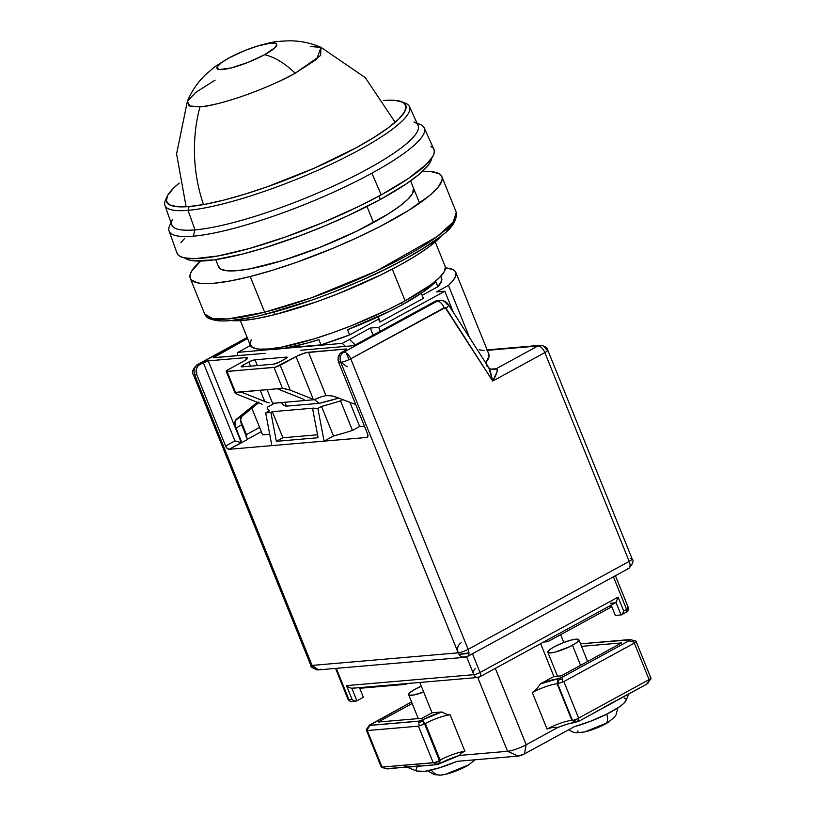 <?xml version="1.0" encoding="UTF-8"?>
<svg xmlns="http://www.w3.org/2000/svg" width="816" height="816" viewBox="0 0 816 816"><rect width="100%" height="100%" fill="white"/><g stroke="black" fill="none" stroke-linecap="round" stroke-linejoin="round"><path stroke-width="1.22" d="M240.353 320.657L250.247 345.158A105.101 19.88 -22 0 0 306.653 341.078A105.101 19.88 -22 0 0 405.103 300.849L392.292 269.127L405.103 300.849L388.569 309.376L351.482 325.676L332.357 332.836L313.823 338.956L281.316 347.188L268.597 348.983L258.917 349.115L252.654 347.575L250.033 344.444L251.175 339.813M373.473 222.554L366.976 206.489L373.473 222.554M380.338 199.461L378.981 196.085L380.338 199.461A133.773 25.296 -22 0 0 431.623 158.324L430.134 162.435L427.625 166.015L419.169 174.287L406.419 183.773L380.338 199.461A133.773 25.296 -22 0 1 184.895 258.009L189.73 260.171L194.29 260.885L214.251 259.835L242.23 254.123L264.16 247.962L299.89 235.763L324.258 226.114L347.973 215.689L380.338 199.461M349.646 334.907L347.534 329.695A97.461 18.431 -22 0 0 402.339 304.694L401.554 302.767L402.339 304.694L389.864 311.182L347.534 329.695L349.646 334.907L321.004 344.872A97.461 18.431 -22 0 0 349.646 334.907L378.593 319.107L349.646 334.907M318.893 339.65L321.004 344.872L318.893 339.65A97.461 18.431 -22 0 1 264.925 349.217L275.757 349.319L284.59 348.177L306.408 343.291L318.893 339.65M260.61 350.064L260.263 349.207L260.61 350.064L267.352 349.483L260.61 350.064M169.085 230.999L176.99 253.103A138.547 26.204 -22 0 0 250.971 248.044A138.547 26.204 -22 0 0 381.194 194.891L371.882 173.186A137.588 26.02 158 0 1 193.188 236.181A137.588 26.02 158 0 1 169.085 230.999A137.588 26.02 158 0 1 171.105 223.003M170.983 222.646L169.677 225.573A137.588 26.02 -22 0 0 193.188 236.181L195.024 229.877A132.814 25.112 158 0 1 172.329 219.637M164.914 205.346L171.758 224.839A132.814 25.112 -22 0 0 195.024 229.877L188.006 210.344A131.855 24.939 158 0 1 164.914 205.346A131.855 24.939 158 0 1 166.464 198.319M167.066 196.605L165.475 200.175A131.855 24.939 -22 0 0 188.006 210.344L189.108 206.55A128.989 24.388 158 0 1 167.066 196.605A128.989 24.388 158 0 1 179.255 183.08L173.675 188.037L167.729 195.31L166.331 200.981L169.544 204.836L177.235 206.713L189.108 206.55L188.006 210.344A131.855 24.939 -22 0 0 340.456 159.701A131.855 24.939 -22 0 0 405.419 103.234L401.798 101.776A128.989 24.388 158 0 1 338.242 157.019A128.989 24.388 158 0 1 189.108 206.55L204.724 204.357L223.462 200.206L244.616 194.259L267.362 186.742L314.129 168.239L356.643 147.492L374.228 137.261L388.426 127.663L398.708 119.065L404.654 111.782L406.052 106.111L402.839 102.255L395.148 100.378L383.275 100.541M423.677 692.029A16.718 3.162 158 0 1 408.632 694.712A16.718 3.162 158 0 1 414.997 689.234L409.55 692.927L408.592 694.6L409.01 695.099L413.569 695.038L423.677 692.029M580.584 665.305L572.485 645.262A16.718 3.162 158 0 1 556.818 651.658A16.718 3.162 158 0 1 547.842 652.31A16.718 3.162 158 0 1 554.217 646.833L550.096 649.403L547.811 652.198L550.769 652.922L555.217 652.096L569.854 646.619L576.606 642.692L578.891 639.897L575.933 639.173L571.486 639.999L562.744 642.886L554.217 646.833A16.718 3.162 158 0 1 569.884 640.427A16.718 3.162 158 0 1 578.85 639.785A16.718 3.162 158 0 1 572.485 645.262L580.584 665.305M583.807 732.125A18.901 3.57 -22 0 0 605.492 723.904A12.424 6.395 -118.6 0 0 607.094 715.367M468.017 765.316A18.901 3.57 -22 0 1 447.117 773.935A18.901 3.57 -22 0 1 441.721 774.965A12.424 10.394 -94.9 0 1 440.609 775.129A12.424 10.394 -94.9 0 1 431.919 770.824M427.859 770.804L434.071 774.588L440.671 775.118L445.454 774.343L468.843 764.806L456.623 770.773L445.261 774.384M578.075 732.309L577.81 730.901M608.063 722.405L595.843 728.372L584.593 731.952M607.747 722.599L584.674 731.942L576.473 732.748L573.189 732.156L568.599 729.8M431.378 770.039A12.424 10.394 85.1 0 0 440.609 775.129M606.747 714.133A12.424 6.395 61.4 0 1 605.492 723.904A18.901 3.57 -22 0 0 608.563 722.089M421.321 686.195L414.997 689.234A16.718 3.162 158 0 1 421.321 686.195M573.271 720.314L574.525 721.517A4.774 4.243 -46.4 0 0 578.911 719.967L577.657 718.774L573.271 720.314L575.484 720.008L578.615 718.1L563.856 681.564L557.644 683.757L572.414 720.293L573.271 720.314L571.883 720.334L574.525 721.517L573.271 720.314M386.988 768.631L436.172 764.714L434.051 762.725L435.305 763.919A4.774 4.243 -46.4 0 0 439.691 762.368L438.437 761.175L434.051 762.725L382.051 767.091L367.282 730.555L366.313 729.688L367.373 729.167M387.059 768.866L381.439 767.132L433.194 762.695L418.424 726.158L433.194 762.695L436.274 762.419L439.396 760.512L424.636 723.976L418.424 726.158L367.282 730.555L366.313 729.688L366.67 730.402L370.076 725.393L369.434 725.108L366.313 729.688M635.807 641.213L634.328 643.09L649.087 679.626L651.046 678.749L650.689 678.045L651.046 678.749L646.578 684.277L647.945 683.308M649.985 679.269L646.578 684.277L649.985 679.269L649.087 679.626L578.615 718.1L577.657 718.774L579.727 720.783L646.578 684.277L603.707 707.339M619.681 698.741L579.727 720.783L578.911 719.967A4.774 4.243 133.6 0 1 574.525 721.517L575.443 722.323L579.727 720.783L575.443 722.323A22.93 4.335 -22 0 0 558.011 727.362L552.442 727.382L547.067 729.086A19.115 3.611 158 0 1 571.883 720.334L557.124 683.798L558.032 680.687L558.389 683.482L557.124 683.798L571.883 720.334L575.443 722.323L567.661 724.027L558.011 727.362L526.177 744.743L524.474 753.892L518.272 756.075L457.072 761.338L439.498 767.795L424.861 771.314L416.741 771.038L415.895 770.08L417.16 767.02M366.67 730.402L370.076 725.393L418.598 721.222L419.169 725.883L423.555 724.343L423.198 721.548A4.774 3.203 172.8 0 0 418.812 723.098L419.169 725.883L418.424 726.158L367.282 730.555L382.051 767.091L381.551 767.234L387.651 768.886L407.5 766.867M419.271 765.683L411.896 766.805L436.172 764.714L440.416 763.246L439.691 762.368L440.11 760.114L438.437 761.175L439.691 762.368L440.11 760.114L425.35 723.578L423.555 724.343L423.198 721.548L425.35 723.578L424.636 723.976L439.396 760.512L440.11 760.114A19.115 3.611 158 0 1 464.936 751.363L461.754 752.668L459.418 755.443A22.93 4.335 -22 0 0 440.416 763.246L439.691 762.368A4.774 4.243 133.6 0 1 435.305 763.919L436.172 764.714L438.11 764.255L459.418 755.443L461.754 752.668L464.936 751.363A19.115 3.611 -22 0 0 440.11 760.114L425.35 723.578L423.198 721.548L422.841 719.753L418.598 721.222L418.812 723.098A4.774 3.203 -7.2 0 1 423.198 721.548L422.841 719.753A22.93 4.335 158 0 1 441.844 711.95L446.158 714.133L450.167 714.826A19.115 3.611 -22 0 0 425.35 723.578A19.115 3.611 158 0 1 450.167 714.826L464.936 751.363L450.167 714.826L446.158 714.133L441.844 711.95L432.062 712.786L421.994 718.284L378.165 722.048L412.172 703.484L378.165 722.048L421.994 718.284L432.062 712.786L419.812 682.462L432.062 712.786L441.844 711.95L419.444 721.079L369.485 725.363L411.529 701.913L369.413 725.138M634.328 643.09L563.856 681.564L578.615 718.1L649.087 679.626L634.328 643.09L563.856 681.564L562.775 681.931L562.418 679.147A4.774 3.203 172.8 0 0 558.032 680.687L558.389 683.482L562.775 681.931L562.153 677.29L557.869 678.82L557.124 683.798A19.115 3.611 -22 0 0 532.307 692.549L536.836 688.857L540.437 683.859A22.93 4.335 158 0 1 557.869 678.82L558.032 680.687A4.774 3.203 -7.2 0 1 562.418 679.147L562.153 677.29L629.003 640.784L635.103 642.437L634.328 643.09M650.689 678.045L650.077 677.892M625.903 700.669L623.414 703.739L619.303 706.921L606.635 714.184L590.447 721.293L574.301 726.689A38.219 7.232 -22 0 0 625.882 700.709L628.912 693.926M411.896 766.805A47.777 9.037 158 0 1 405.042 766.346M407.184 767.213L417.119 771.212A38.219 7.232 -22 0 0 457.072 761.338L518.272 756.075A4.774 0.908 -22 0 0 524.474 753.892L574.301 726.689L524.474 753.892L526.177 744.743A14.331 2.713 158 0 1 507.562 751.301L518.272 756.075L507.562 751.301L459.418 755.443L507.562 751.301A14.331 2.713 -22 0 0 526.177 744.743L495.332 668.386L526.177 744.743L558.011 727.362L552.442 727.382L547.067 729.086L532.307 692.549A19.115 3.611 158 0 1 557.124 683.798L571.883 720.334A19.115 3.611 -22 0 0 547.067 729.086L532.307 692.549L536.836 688.857L540.437 683.859L561.082 677.821L629.003 640.784L635.103 642.437L635.919 641.315M561.214 675.883L621.619 642.896L561.214 675.883L553.911 676.505L540.631 643.651L553.911 676.505L540.437 683.859L553.911 676.505L561.214 675.883M630.37 639.805L580.339 643.865L629.707 639.55L630.37 639.805L629.003 640.784L630.299 639.581M624.383 697.976L626.025 699.139M543.558 642.049L547.811 641.682L611.092 607.135L547.811 641.682L547.159 640.091L547.811 641.682L543.558 642.049M581.502 646.343L621.619 642.896L581.502 646.343M468.343 650.505L468.812 651.658L468.343 650.505M360.58 688.214L405.98 684.318L407.408 683.533L405.98 684.318L405.725 683.675L405.98 684.318L360.58 688.214L360.315 687.582L360.58 688.214M610.439 605.533L611.092 607.135L610.439 605.533M560.653 634.675L563.805 642.478L560.653 634.675M477.748 677.484L507.562 751.301L477.748 677.484M353.42 687.878A4.774 3.998 -94.9 0 1 351.829 688.306L356.898 700.842L363.375 697.313L359.468 687.653L363.375 697.313L356.898 700.842L351.829 688.306L348.922 687.49L346.504 685.624L352.124 699.547L354.603 700.954L356.898 700.842L354.603 700.954L352.124 699.547L348.993 699.812A4.774 0.908 158 0 1 348.157 699.638A4.774 0.908 -22 0 0 348.993 699.812A2.866 2.397 85.1 0 0 351.39 701.495C351.38 702.188 350.299 701.576 348.157 699.638L335.539 668.416M352.206 701.25A2.866 2.397 -94.9 0 1 348.993 699.812L336.284 668.355L348.993 699.812L352.124 699.547L346.504 685.624L348.922 687.49L351.829 688.306A4.774 3.998 85.1 0 0 352.073 688.286L477.839 677.474A4.774 3.998 -94.9 0 1 473.831 674.679L346.504 685.624L473.831 674.679A4.774 0.908 -22 0 0 480.043 672.496A4.774 2.458 61.4 0 1 479.716 676.913A4.774 2.458 61.4 0 1 479.186 677.066L480.134 676.546L479.186 677.066A4.774 3.998 -94.9 0 1 477.839 677.474M627.596 607.716A4.774 0.908 158 0 1 628.432 607.9A4.774 0.908 158 0 1 626.606 609.45L623.73 611.021L622.496 613.744L621.058 614.948L622.496 613.744L623.73 611.021L618.11 597.108L615.998 602.402L621.058 614.948L615.325 615.437L611.164 605.135L615.325 615.437L621.058 614.948L615.998 602.402A4.774 2.458 61.4 0 1 615.101 602.861L610.399 603.259L615.101 602.861M476.442 677.3L479.186 677.066L476.442 677.3M475.677 668.365C473.596 669.814 472.984 671.925 473.831 674.679L466.589 656.747L473.831 674.679M479.716 676.913L615.631 602.698A4.774 2.458 -118.6 0 0 615.998 602.402L618.11 597.108L623.73 611.021L626.606 609.45L613.418 576.8L626.606 609.45A2.866 1.479 61.4 0 1 626.433 612.092A2.866 1.479 61.4 0 1 626.096 612.194A2.866 1.479 -118.6 0 0 626.413 612.102A2.866 1.479 -118.6 0 0 626.606 609.45A4.774 0.908 -22 0 0 628.432 607.889C628.463 610.582 627.79 611.99 626.413 612.102L621.435 614.825M356.898 700.842L355.878 701.107M618.11 597.108L480.043 672.496L472.474 653.759L480.043 672.496L618.11 597.108M468.965 652.82A4.774 0.908 158 0 1 465.395 653.8L458.99 654.35L468.965 652.82M621.741 614.611L621.058 614.948M279.592 361.998A4.774 0.908 158 0 1 273.391 364.181L279.592 361.998L286.518 358.122L287.059 357.184L286.334 357.112A4.774 0.908 158 0 1 287.161 357.286A4.774 0.908 158 0 1 285.345 358.856L279.592 361.998M243.066 365.14L243.709 366.741L243.066 365.14L241.281 366.455L242.077 366.874A4.774 0.908 158 0 1 241.24 366.7A4.774 0.908 158 0 1 243.066 365.14L248.819 361.998A4.774 0.908 158 0 1 255.02 359.805L257.346 365.568L255.02 359.805L250.39 361.233L243.066 365.14M238.068 394.638L261.11 403.787L237.14 394.25L234.896 392.598L277.246 388.763L240.71 391.904L264.761 401.452L260.222 390.232L264.761 401.452L266.954 402.237L240.71 391.904L235.487 392.353L227.052 371.474A4.774 0.908 158 0 1 226.226 371.3A4.774 0.908 158 0 1 228.041 369.74L243.862 361.1L228.041 369.74L226.328 371.413L274.023 367.435L282.458 388.314L290.292 390.17L280.225 365.252A4.774 0.908 158 0 1 274.023 367.435L282.458 388.314L277.246 388.763L283.856 388.385L290.292 390.17L280.225 365.252L296.045 356.612A9.557 1.805 158 0 1 308.458 352.237L326.033 395.729A9.557 1.805 -22 0 0 314.364 399.718L313.293 399.299L296.045 356.612L313.293 399.299L290.292 390.17L314.364 399.718L303.909 400.615L303.368 399.269L303.909 400.615L314.364 399.718L320.678 397.045M235.334 393.251L227.052 371.474L275.298 367.2L297.554 355.837L305.918 352.706L346.035 349.003L346.321 349.707L346.035 349.003A3.825 0.724 158 0 1 346.698 349.146A3.825 0.724 158 0 1 345.239 350.401L346.667 349.34L346.035 349.003L308.458 352.237L326.033 395.729L327.083 395.648L326.033 395.729M245.84 357.622A9.557 1.805 158 0 1 247.503 357.969A9.557 1.805 158 0 1 243.862 361.1L247.421 358.459L246.718 357.612L245.84 357.622L246.544 359.377L245.84 357.622L208.264 360.856L245.84 357.622M261.11 403.787L262.13 404.206L261.11 403.787M250.492 366.149L248.819 361.998L250.492 366.149M304.062 399.718L304.511 400.37M302.257 398.728L301.288 398.31L302.257 398.728M286.681 358L286.334 357.112L255.02 359.805L286.334 357.112L286.681 358M269.219 402.859L266.954 402.237L269.219 402.859M272.595 403.308L303.909 400.615L272.595 403.308L267.077 389.64L272.595 403.308M301.288 398.31L277.246 388.763L301.288 398.31M242.077 366.874L273.391 364.181L242.077 366.874M355.694 404.512L336.09 397.106L331.418 395.831L327.083 395.648A47.777 24.582 61.4 0 1 336.09 397.106L355.694 404.512M258.468 402.104L255.102 404.073L235.232 420.791L235.1 425.299L241.301 442.629L208.264 360.856L241.301 442.629L234.926 440.895L203.296 362.6A3.825 0.724 158 0 1 208.264 360.856L199.706 364.568L197.615 364.742L247.217 337.661L196.758 364.997A7.64 3.937 61.4 0 1 197.615 364.742A7.64 6.395 85.1 0 0 194.677 374.85C193.31 370.433 194.29 367.067 197.615 364.742L199.706 364.568L203.296 362.6L234.926 440.895L225.583 446.005L196.758 374.666L196.462 368.822L197.717 366.292L199.706 364.568A7.64 6.395 -94.9 0 0 196.758 374.666L194.677 374.85A7.64 1.448 158 0 1 193.341 374.564L196.758 374.666L225.583 446.005L234.926 440.895L241.301 442.629L229.072 449.3A3.825 1.969 61.4 0 1 225.583 446.005L227.185 448.412L229.072 449.3L271.871 445.618L265.669 412.906L270.892 412.457L276.359 441.323L282.877 437.764L272.33 411.672L270.892 412.457L276.359 441.323L282.877 437.764L317.546 434.785L282.877 437.764L272.33 411.672L314.078 408.082L312.64 408.867L318.107 437.733L276.359 441.323L318.107 437.733L312.64 408.867L317.863 408.418L321.535 406.409L333.489 435.989L324.054 441.14L317.863 408.418L324.054 441.14L229.072 449.3L241.822 442.578L235.936 428.002L241.689 424.861L247.574 439.436L241.822 442.578L247.574 439.436L241.689 424.861L235.936 428.002A9.557 4.916 61.4 0 1 236.191 419.434L241.944 416.293A9.557 4.916 -118.6 0 0 241.689 424.861L240.618 419.679L241.944 416.293L236.191 419.434L255.102 404.073L257.938 402.523L255.102 404.073A47.777 24.582 61.4 0 1 257.04 402.778A47.777 24.582 61.4 0 1 257.703 402.431M235.181 393.118L234.896 392.598M304.215 399.85L303.093 399.126M630.778 558.613A7.64 1.448 158 0 1 632.114 558.889A7.64 1.448 158 0 1 629.197 561.388A7.64 3.937 61.4 0 1 628.687 568.456A7.64 3.937 -118.6 0 0 629.197 561.388L544.843 352.604A7.64 3.937 -118.6 0 0 537.856 346.004A7.64 6.395 -94.9 0 1 540.008 345.352A7.64 6.395 85.1 0 0 537.856 346.004L496.22 368.74L492.038 369.097L496.22 368.74A9.557 7.987 -94.9 0 1 493.517 369.556L496.22 368.74C498.301 369.271 497.138 373.381 492.721 381.062L488.692 367.486L448.361 304.613C446.383 301.655 443.537 300.237 439.844 300.349L437.764 300.533A9.557 7.987 85.1 0 0 435.061 301.359L437.152 301.175A9.557 7.987 -94.9 0 1 439.844 300.349A9.557 7.987 -94.9 0 1 446.964 304.225A7.64 2.234 147.3 0 1 448.361 304.613A7.64 2.234 147.3 0 1 446.097 308.387L492.721 381.062L489.977 370.046L488.692 367.496L486.397 365.69M439.926 300.349A9.557 7.987 85.1 0 0 437.152 301.175L343.74 352.186A7.64 3.937 61.4 0 1 350.727 358.785L468.119 649.342L629.197 561.388L468.119 649.342A7.64 3.937 61.4 0 1 467.609 656.411A7.64 3.937 61.4 0 1 466.752 656.666L468.282 655.829L466.752 656.666A7.64 6.395 -94.9 0 1 464.6 657.319A7.64 6.395 -94.9 0 1 458.194 652.841L456.858 652.565M627.83 568.711A7.64 3.937 61.4 0 0 628.687 568.456C632.91 563.897 634.052 560.704 632.114 558.889A7.64 1.448 -22 0 1 629.197 561.388L544.843 352.604A7.64 1.448 -22 0 0 547.75 350.105A7.64 1.448 158 0 1 544.843 352.604L492.721 381.062L496.924 372.198L497.219 369.495L496.22 368.74L537.856 346.004L487.305 350.35L537.856 346.004A7.64 3.937 61.4 0 1 544.843 352.604L492.721 381.062L445.199 307.673L350.727 358.785L444.139 307.775A7.64 3.937 -118.6 0 0 437.152 301.175A7.64 3.937 61.4 0 1 444.139 307.775L446.097 308.387A7.64 2.234 -32.7 0 0 448.372 304.643M312.069 665.407L310.733 665.132A7.64 1.448 -22 0 0 312.069 665.407L194.677 374.85L312.069 665.407A7.64 6.395 85.1 0 0 318.475 669.885L312.069 665.407L458.194 652.841L312.069 665.407M320.637 669.222L318.475 669.885C312.987 668.59 310.406 667.009 310.733 665.132L193.341 374.564C191.393 372.749 192.535 369.556 196.758 364.997L247.146 337.487M462.356 657.043L466.752 656.666L462.356 657.043M461.132 642.743C457.807 645.068 456.827 648.434 458.194 652.841A7.64 1.448 -22 0 0 468.119 649.342L350.727 358.785A7.64 1.448 158 0 1 340.792 362.284L347.208 366.761M339.456 362.008L340.792 362.284L458.194 652.841L340.792 362.284A7.64 6.395 -94.9 0 1 343.74 352.186L341.649 352.359L345.239 350.401L341.649 352.359A7.64 6.395 85.1 0 0 338.711 362.457L340.792 362.284L338.711 362.457L367.526 433.796A3.825 1.969 61.4 0 1 367.271 437.335A3.825 1.969 61.4 0 1 366.843 437.458L271.871 445.618L265.669 412.906L269.351 410.897L265.669 412.906L270.892 412.457L272.33 411.672L314.078 408.082L312.64 408.867L317.863 408.418L321.535 406.409L333.489 435.989A112.751 21.318 -22 0 0 352.471 430.42L340.527 400.84A112.751 21.318 158 0 1 321.535 406.409A112.751 21.318 158 0 0 340.527 400.84L342.751 399.626L340.527 400.84L352.471 430.42A112.751 21.318 158 0 1 333.489 435.989L324.054 441.14L366.843 437.458L367.914 436.305L367.526 433.796L338.711 362.457L338.069 359.56L339.66 354.093L341.649 352.359L343.74 352.186L437.152 301.175L435.061 301.359L356.755 344.117A3.825 0.724 158 0 1 351.788 345.862L356.755 344.117L435.061 301.359L437.662 300.543M346.29 352.991L348.983 359.652L346.29 352.991M300.645 350.258L351.788 345.862L300.645 350.258M247.534 338.446L213.435 357.663L265.159 353.318L214.016 357.714A3.825 0.724 158 0 1 213.343 357.571A3.825 0.724 158 0 1 214.802 356.317L215.322 357.602L214.802 356.317L247.534 338.446M246.432 434.612L246.034 436.529L246.432 434.612L240.618 420.209L246.432 434.612L259.6 427.431L246.432 434.612M258.58 402.778L241.944 416.293L258.58 402.778M264.802 401.217L265.057 401.829M285.498 402.196L286.059 406.174L319.107 403.328L314.466 399.667L319.107 403.328L338.711 398.096A97.461 18.431 -22 0 1 319.107 403.328L286.059 406.174L285.498 402.196M383.632 100.511A128.989 24.388 158 0 1 401.798 101.776M267.76 408.918A112.751 21.318 158 0 0 269.351 410.897A112.751 21.318 158 0 1 267.464 407.123L274.645 403.196L281.693 402.594L274.645 403.196L267.464 407.123A112.751 21.318 158 0 0 267.76 408.918L268.709 411.244M281.755 402.584L283.091 404.726L286.059 406.174A97.461 18.431 -22 0 1 281.938 403.196L281.673 402.523M486.336 349.962L540.008 345.352A7.64 6.395 -94.9 0 1 546.424 349.819M261.324 431.695L247.493 439.243L261.324 431.695M414.008 121.992A132.814 25.112 158 0 1 348.575 178.867A132.814 25.112 158 0 1 195.024 229.877A132.814 25.112 -22 0 0 338.069 183.916A132.814 25.112 -22 0 0 418.037 125.338L409.418 106.559A131.855 24.939 158 0 1 330.021 164.72A131.855 24.939 158 0 1 188.006 210.344L195.024 229.877L193.188 236.181A137.588 26.02 -22 0 0 371.882 173.186A137.588 26.02 -22 0 0 420.046 124.42L417.058 123.216M403.41 102.581A131.855 24.939 158 0 1 409.418 106.559M251.848 408.245L262.599 434.836L251.848 408.245M237.283 355.715L237.905 352.349L250.41 345.515L237.905 352.349L270.137 349.574L237.905 352.349L237.283 355.715M342.281 343.373L345.484 346.402L342.281 343.373L349.472 339.446L342.281 343.373L282.356 348.524L342.281 343.373M355.195 344.862L349.472 339.446L370.321 328.063L378.675 327.338L380.266 331.276L378.675 327.338L444.832 291.22L436.478 291.934L448.443 285.406L436.478 291.934L444.832 291.22L453.451 312.548L444.832 291.22L378.675 327.338L370.321 328.063L349.472 339.446L355.195 344.862M349.891 402.319L359.662 426.493L352.471 430.42L359.662 426.493L349.891 402.319M373.187 335.141L370.321 328.063L373.187 335.141M469.567 337.671L448.443 285.406L469.567 337.671M364.415 426.085L359.662 426.493L364.415 426.085M488.764 353.96L489.019 356.551L485.673 362.783A112.751 21.318 -22 0 0 488.794 354.022L455.756 272.248A112.751 21.318 158 0 1 448.443 285.406L452.615 281.041L455.165 277.205L456.062 273.972L455.277 271.391L452.839 269.484L445.434 267.934A112.751 21.318 158 0 1 455.756 272.248M479.216 349.768L484.184 350.615M269.708 434.224L262.599 434.836L269.708 434.224M440.609 276.604L441.731 278.45L441.64 280.775L437.855 286.742L435.744 281.53L422.841 292.23L402.339 304.694A97.461 18.431 -22 0 0 435.744 281.53L437.855 286.742L422.178 295.31L437.855 286.742A97.461 18.431 -22 0 0 441.578 277.981L440.854 276.175M421.352 293.25L423.412 298.35L380.266 321.912L378.185 316.771L380.266 321.912L379.746 321.963L377.726 316.985L380.266 321.912L423.412 298.35L421.352 293.25M286.569 347.83L321.004 344.872L286.569 347.83M176.786 252.348L177.898 254.674L180.234 256.479L183.773 257.764L194.341 258.692L218.015 255.959L249.237 248.533L285.304 237.048L323.105 222.493L359.397 206.122L381.194 194.891A138.547 26.204 -22 0 0 433.908 149.308L424.228 127.918A137.588 26.02 158 0 1 371.882 173.186L381.194 194.891L408.204 178.643L426.37 164.353L432.755 156.539L434.132 153.255L434.265 150.44L433.153 148.114L430.817 146.299M417.221 123.563A137.588 26.02 158 0 1 424.228 127.918M184.671 238.435L180.877 242.546M445.363 267.128L444.22 271.759L439.375 277.685L431.011 284.702L405.103 300.849A105.101 19.88 -22 0 0 445.148 266.414L435.254 241.913M186.109 206.764L176.582 153.908L187.374 101.327L189.047 105.927L199.971 106.804A143.33 119.87 85.1 0 0 203.5 204.571A143.33 119.87 -94.9 0 1 199.971 106.804L190.169 106.366L187.374 101.327L195.534 92.545L215.108 80.131M199.971 106.804C230.357 103.846 280.643 81.916 295.178 73.246A76.439 39.331 -118.6 0 0 264.486 54.764A32.222 6.089 158 0 1 222.646 69.513A32.222 6.089 158 0 1 229.296 57.783A76.439 39.331 -118.6 0 0 228.082 58.395A76.439 39.331 61.4 0 1 229.296 57.783L221.35 62.74L217.301 66.708L216.954 68.126L219.677 69.554L231.224 67.932L248.054 62.373L264.486 54.764L274.992 47.665L276.828 44.421L276.032 43.462L271.136 43.034L257.275 46.104L245.728 50.174L229.296 57.783A32.222 6.089 158 0 1 271.136 43.034A32.222 6.089 158 0 1 264.486 54.764A76.439 39.331 61.4 0 1 295.178 73.246L316.73 59.211L321.004 47.338L320.617 55.468L295.178 73.246C253.796 95.584 209.467 107.008 199.971 106.804M310.304 46.563L321.004 47.338C311.059 43.085 300.727 40.902 290.006 40.8C280.163 41.075 273.105 41.82 268.841 43.034L258.407 45.747L244.78 50.561L228.103 58.385L215.21 66.524L205.734 74.501C197.819 82.141 191.689 91.086 187.374 101.327M441.864 176.664A135.68 25.653 158 0 1 381.908 225.522A135.68 25.653 158 0 1 250.226 276.532L272.493 270.259L296.432 262.354L333.458 248.084L357.5 237.507L379.95 226.542L408.785 210.293L429.634 195.524L438.172 187.139L442.027 180.305L442.139 177.562L441.028 175.287L438.722 173.522L430.603 171.554L422.402 171.452A135.68 25.653 158 0 1 441.864 176.664L456.277 212.333L453.155 222.095L437.09 236.62L376.013 271.259L310.661 298.085L264.639 312.191A2.866 1.652 75.8 0 0 266.71 313.946A2.866 1.652 -104.2 0 1 264.639 312.191L250.226 276.532A135.68 25.653 158 0 1 190.261 278.317A135.68 25.653 158 0 1 200.644 261.049L191.434 271.473L190.108 274.676L189.995 277.43L191.107 279.694L196.891 282.713L201.532 283.427L214.057 283.244L230.5 280.908L250.226 276.532L264.639 312.191L227.797 318.964L212.67 318.668L204.673 313.987A135.68 25.653 -22 0 0 264.639 312.191A135.68 25.653 -22 0 0 396.321 261.191A135.68 25.653 -22 0 0 456.277 212.333L456.715 213.823C455.828 222.146 450.728 229.459 441.425 235.753C431.654 243.535 418.333 251.96 401.462 261.028C362.273 282.193 307.255 303.807 266.74 313.936C244.994 319.444 228.572 321.698 217.474 320.708C204.928 318.434 206.652 316.445 204.673 313.987L190.261 278.317M413.539 188.17L413.518 188.119A105.101 19.88 158 0 1 367.067 225.971A105.101 19.88 158 0 1 265.067 265.475A105.101 19.88 158 0 1 218.617 266.863M275.227 314.497L274.196 311.967L275.227 314.497A120.391 22.766 -22 0 0 441.711 235.528L429.145 246.779L415.915 255.724L399.514 265.271L380.593 275.033L338.13 293.719L316.22 301.92L275.227 314.497A120.391 22.766 -22 0 1 231.275 320.545L243.127 320.453L257.713 318.393L275.227 314.497M248.992 317.832L232.835 320.229M219.943 320.566L211.466 318.597M453.217 223.268L446.852 230.765M436.886 239.057L423.402 248.237L405.766 258.601L384.448 269.678L360.458 280.826L335.243 291.332M310.396 300.563L267.087 313.772A2.866 1.652 -104.2 0 1 266.71 313.946M413.498 188.057L412.61 193.423L407.786 199.349L399.442 206.356L387.886 214.169L357.061 231.02L319.984 247.33L282.316 260.62L249.778 268.872L237.048 270.677L227.338 270.82L221.054 269.3L218.413 266.169M215.689 259.621L218.637 266.924M418.282 718.6L408.632 694.722M557.501 676.199L547.852 652.321M475.045 759.788L468.455 765.051M617.875 707.88L616.09 714.816L614.132 717.529L607.675 722.65M587.612 661.46L578.86 639.795M366.292 729.994L381.368 767.305M381.388 767.326L387.1 768.876M630.258 639.571L635.97 641.121L651.066 678.453M356 701.097L351.39 701.495M615.427 575.698L628.432 607.889M234.896 392.782L226.226 371.3M628.687 568.456L467.609 656.411M350.615 358.836L349.921 357.102M488.692 367.486C488.733 368.363 490.345 369.056 493.527 369.556M540.008 345.352C544.456 345.79 547.046 347.381 547.76 350.125L632.114 558.889M464.6 657.319L318.475 669.885M410.591 180.877L419.597 203.164M395.158 122.308L365.282 77.663L321.004 47.338"/></g></svg>
